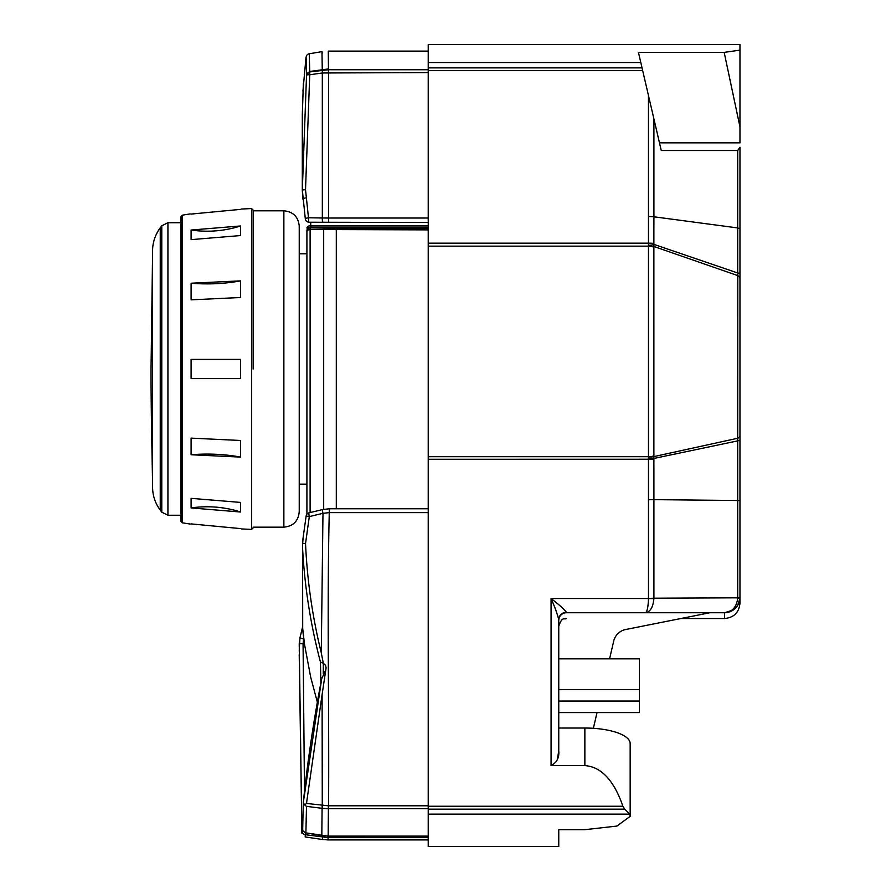 <?xml version="1.0" encoding="UTF-8"?>
<svg xmlns="http://www.w3.org/2000/svg" width="891" height="891" viewBox="0 0 891 891"><rect width="100%" height="100%" fill="white"/><g stroke="black" fill="none" stroke-linecap="round" stroke-linejoin="round"><path stroke-width="1.34" d="M305.513 189.694L308.498 217.772L322.33 217.983L322.319 72.984L309.734 74.755L305.513 189.694A3.842 0.646 0.2 0 0 302.305 190.329L306.537 75.301L306.103 56.991M428.226 72.583L322.319 72.984L321.963 51.645L309.266 53.761L309.734 71.926L328.512 69.743L428.226 69.743M328.278 51.121L428.226 51.121L328.278 51.121L328.501 72.583M328.623 69.743L328.645 218.017L428.226 218.017M322.898 222.438A3.842 0.646 90.9 0 1 322.33 217.983L328.645 218.017L328.645 222.483L309.132 222.215M306.537 74.844L309.734 71.469L328.512 68.919M303.397 83.086L302.316 114.471L302.305 190.329L302.94 199.116A3.842 0.713 -7.4 0 1 302.873 198.994A3.842 0.713 -7.4 0 1 306.047 197.88M305.312 218.818A3.842 0.691 -6.6 0 1 308.498 217.772A3.842 0.646 90.9 0 0 309.066 222.227L428.226 222.483L328.645 222.46M309.734 71.926L309.734 74.755A3.842 0.835 4.7 0 0 306.537 75.301A3.842 3.753 -0.2 0 1 309.734 71.926M302.305 123.916L302.316 153.141M305.39 218.952A3.842 0.691 -6.6 0 1 305.312 218.83L302.305 189.638M322.219 53.148L321.963 51.645L309.266 53.761A3.842 3.842 -147.6 0 0 306.671 55.465L306.003 57.347L306.66 55.487M306.905 230.903L306.905 514.185L306.905 230.903A3.842 3.82 0 0 1 310.747 227.082L310.747 227.896L336.297 228.274L428.226 228.274M428.226 229.878L310.113 229.499A3.842 0.824 -88.9 0 1 310.747 227.896A3.842 3.82 0 0 0 306.905 231.727A3.842 2.261 180 0 1 310.113 229.499L310.113 512.559M253.155 368.985L253.155 210.098L253.155 368.985M283.873 210.811C293.195 211.724 298.318 216.836 299.231 226.169L299.231 511.802C298.318 521.135 293.195 526.247 283.873 527.16L283.873 210.811L253.155 210.811M160.246 510.142C155.201 503.292 152.639 495.608 152.573 487.11L152.573 250.872C152.639 242.363 155.201 234.678 160.246 227.829L160.246 510.142L161.783 512.191L161.783 225.779L167.931 222.717L167.931 515.254L180.984 515.254M309.032 512.815A3.842 0.624 76.8 0 0 309.3 516.591L305.535 543.543C307.206 580.542 312.463 617.006 321.283 652.903L322.976 513.316L309.3 516.591L306.203 516.023M428.226 512.615L329.269 512.615C326.897 611.003 329.302 709.08 328.567 805.798L428.226 805.798M428.226 808.716L328.4 808.716L328.155 836.126L428.226 836.126L328.155 836.159L321.818 835.591L322.085 808.315L306.493 806.355L305.903 832.873L328.155 836.126M328.378 805.798L328.4 808.716L322.275 808.349L322.096 694.601L306.493 803.459L328.567 805.798L328.567 808.716M321.283 652.903L323.322 663.194L325.616 665.421L326.106 667.849L322.096 694.601M329.269 508.772L329.269 512.615L322.976 513.316A3.842 0.624 76.4 0 1 322.687 509.563L329.269 508.772L428.226 508.772M322.275 808.349L322.085 805.431M323.322 663.194L323.277 673.852M306.493 803.459L304.611 804.929L303.308 802.379C307.595 761.092 313.721 719.906 321.673 678.797L325.315 670.912M320.86 683.163L320.448 662.024C310.625 624.847 304.677 587.035 302.595 548.566L302.706 629.792L304.31 643.224L310.703 677.238L317.419 702.42M304.677 645.841L302.595 627.609L302.506 544.691L303.14 537.975M302.595 548.566L302.595 627.609M321.673 678.797L321.807 677.895M323.166 663.182L320.448 662.024M304.611 804.929L306.493 806.355M302.706 828.897L302.884 830.78L305.413 832.818M302.517 543.287L305.535 543.543M302.695 829.042L303.285 802.646M303.285 802.657L321.818 677.928M739.964 147.282L739.964 603.174C739.051 612.507 733.939 617.619 724.606 618.532L724.606 612.752L566.431 612.752L709.837 612.752L625.66 629.525A15.359 15.359 0 0 0 613.71 641.097A15.359 15.359 0 0 1 625.66 629.525M653.916 499.706L653.916 598.206L737.715 597.828A7.674 0.601 -0 0 0 739.964 597.393L739.964 440.41M428.226 68.674L428.226 44.561L739.964 44.55L739.964 142.838L659.474 142.838L653.916 118.948L661.267 150.523L737.692 150.523L661.267 150.523L659.474 142.838M739.964 126.912L724.171 52.369M629.659 814.14L428.226 814.14L428.226 846.45L558.757 846.45L558.757 829.688L584.864 829.688L616.917 826.068L630.149 816.368L629.659 814.14L624.791 809.139L428.226 809.139L428.226 67.872L642.043 67.872L638.435 52.38L724.171 52.38L739.964 50.13M558.757 619.668L558.757 620.437A7.674 7.674 0 0 1 566.431 612.752L566.431 612.24A7.674 7.418 0 0 0 558.757 619.668C557.298 613.821 554.737 606.782 551.072 598.54C558.624 604.287 563.736 608.854 566.431 612.24C563.736 608.854 558.624 604.287 551.072 598.54C554.737 606.782 557.298 613.821 558.757 619.668L558.757 750.846L558.757 712.577L639.382 712.577L639.382 701.061L558.757 701.061M558.757 689.534L639.382 689.534L639.382 658.828L558.757 658.828L558.757 620.437A7.674 7.674 0 0 1 566.431 612.752M593.361 728.315L597.037 712.577M609.578 658.828L613.71 641.097M584.864 829.688L558.757 829.688M428.226 814.14L428.226 808.36M648.481 598.373A7.674 0.568 -0 0 0 653.916 598.206L653.905 598.54C653.058 607.339 650.196 612.072 645.307 612.752C647.111 612.072 648.169 607.339 648.481 598.54L648.459 95.493L653.916 118.948L653.916 216.747M428.226 806.255L622.887 806.255C617.006 789.025 605.769 767.017 584.864 765.603L551.072 765.603L551.072 598.54L648.481 598.54A7.674 0.568 1.8 0 0 653.905 598.54M642.043 67.872L648.459 95.493M739.964 440.399L653.894 458.453L653.916 499.639L737.715 500.519L737.715 438.249A7.674 3.33 -0 0 0 739.964 435.899M739.964 278.76A7.674 4.488 -0 0 0 737.715 275.586L653.883 246.484L653.894 456.604L737.715 438.249L737.804 274.305M739.964 228.697L737.715 227.985L737.715 150.523L739.964 147.26M737.715 272.991L737.715 227.94L653.905 216.791L653.883 244.368L737.715 272.991A7.674 0.824 0 0 1 739.964 273.582M639.382 689.534L639.382 701.061M630.16 816.256L630.16 743.54A45.307 15.492 180 0 0 584.864 728.036L558.757 728.036M557.343 759.388L558.757 750.846C559.403 757.673 556.853 762.585 551.072 765.603M622.887 806.255L624.791 809.139M725.786 612.707L729.896 611.816L725.786 612.707M739.942 598.295L737.592 605.613L731.634 611.059L734.552 609.099M737.28 606.069L738.427 604.087M739.964 597.393L739.942 598.251C738.561 607.205 733.449 612.039 724.606 612.752C732.168 612.039 736.534 607.205 737.703 598.251L739.942 598.251M648.459 457.038A7.674 2.383 3.1 0 0 653.894 456.604L653.894 458.453L648.459 458.887M648.459 243.644A7.674 1.337 3.6 0 1 653.883 244.368L653.883 246.484A7.674 3.441 -3.9 0 0 648.459 245.76M182.254 522.783L180.984 521.268L180.984 216.702L182.254 215.188L182.254 522.783L190.151 524.053M240.626 502.424L240.626 512.024L191.097 507.937L191.097 498.347L240.626 502.424M240.626 440.488L240.626 457.105L191.097 454.755L191.097 438.127L240.626 440.488M240.626 359.385L240.626 378.586L191.097 378.586L191.097 359.385L240.626 359.385M240.626 280.865L240.626 297.494L191.097 299.844L191.097 283.215L240.626 280.865A95.983 47.991 180 0 1 191.097 283.215M240.626 225.958L240.626 235.547L191.097 239.634L191.097 230.034L240.626 225.958A95.983 83.119 180 0 1 191.097 230.034M240.626 209.363L191.097 214.074L240.626 209.363M240.626 528.608L191.097 523.897L240.626 528.608M191.097 454.755A95.983 47.991 180 0 1 240.626 457.105M191.097 507.937A95.983 83.119 180 0 1 240.626 512.024M303.708 638.702L303.063 643.759L304.488 791.008M299.22 654.673L301.893 833.308L299.22 643.703L303.063 643.759L303.642 638.97L299.911 638.012L302.595 626.963M428.226 837.629L327.832 837.629L305.29 834.678L305.168 836.95L322.609 839.511L322.52 835.736M327.832 836.159L328.189 839.923L428.226 839.923M322.609 839.511L328.189 839.923M299.22 643.703L299.911 638.012L299.22 651.221M303.174 831.348L302.016 831.069A3.842 3.82 -177.8 0 0 305.29 834.678L305.624 832.851M151.036 368.985C150.991 416.242 152.406 468.31 152.55 482.644L152.55 255.327L151.036 368.985M336.297 228.274L336.297 508.772M323.678 509.34L323.678 229.778A3.842 0.824 -88.9 0 1 324.302 228.152M310.747 222.249L310.747 225.668L428.226 225.668M428.226 227.082L310.747 227.082L310.747 225.668A3.842 2.417 180 0 0 306.905 228.085M737.715 597.828L737.715 500.452M653.916 459.221L428.226 459.266M428.226 456.682L648.481 456.682A7.674 2.74 -0 0 0 653.916 455.88M653.916 247.275A7.674 3.842 0 0 0 648.481 246.15L428.226 246.15M428.226 243.165L648.481 243.165A7.674 0.858 -0.2 0 1 653.916 243.41M642.689 70.645L428.226 70.645M640.796 62.537L428.226 62.537M737.715 440.51L737.715 500.519L739.964 500.586M737.715 230.179L737.715 271.343M584.864 728.036L584.864 765.603M648.481 499.617L653.916 499.639M648.481 216.457L653.916 216.769M241.539 528.942L251.563 529.399L251.563 208.572L241.539 209.029M305.992 57.392L302.929 91.194M305.312 218.83A3.842 3.842 0 0 0 309.099 222.227M302.316 114.471L303.363 83.141M302.316 153.052L302.316 151.27M283.873 527.16L253.155 527.16M180.984 222.717L167.931 222.717M160.246 227.829L161.783 225.779M161.783 512.191L167.931 515.254M299.231 484.158L306.905 484.158M299.231 253.812L306.905 253.812M305.457 832.829L321.829 835.624M309.054 512.804L322.698 509.552M309.7 512.715A3.842 3.842 0 0 0 306.125 516.034L302.795 539.924M680.835 618.532L724.606 618.532M566.431 618.532C564.159 620.002 562.41 615.714 558.757 626.206M724.606 612.752L733.705 609.778M182.254 215.188L190.151 213.918M251.563 529.399L253.155 527.873M251.563 208.572L253.155 210.098M302.595 626.941L299.911 638.012"/></g></svg>
